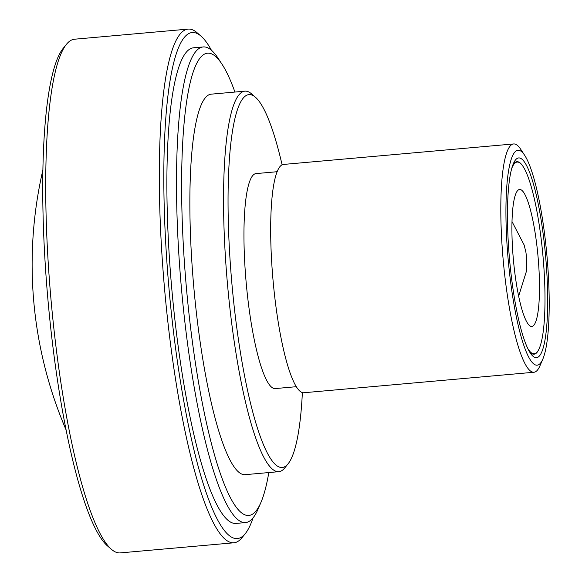 <?xml version="1.0" encoding="UTF-8"?>
<svg xmlns="http://www.w3.org/2000/svg" width="582" height="582" viewBox="0 0 582 582"><rect width="100%" height="100%" fill="white"/><g stroke="black" fill="none" stroke-linecap="round" stroke-linejoin="round"><path stroke-width="0.87" d="M253.046 517.864A254.036 45.862 -95.1 0 1 245.291 533.607L242.01 537.666A257.862 46.545 -95.1 0 1 233.891 542.788L120.285 552.9A257.862 46.545 -95.1 0 1 111.388 549.292L107.437 545.88A254.036 45.862 -95.1 0 1 46.24 278.829A254.036 45.862 -95.1 0 1 63.154 48.393L66.435 44.334A257.862 46.545 -95.1 0 1 74.554 39.212L188.161 29.1A257.862 46.545 -95.1 0 1 197.065 32.708L201.008 36.12A254.036 45.862 -95.1 0 1 211.426 50.248M111.388 549.292A257.862 46.545 -95.1 0 1 49.274 278.232A257.862 46.545 -95.1 0 1 66.435 44.334M233.891 542.788A257.862 46.545 -95.1 0 1 162.88 268.12A257.862 46.545 -95.1 0 1 188.161 29.1M245.291 533.607A254.036 45.862 -95.1 0 1 167.332 268.047A254.036 45.862 -95.1 0 1 201.008 36.12M268.804 472.562A232.073 41.897 -95.1 0 1 260.94 502.404L258.102 509.024A238.758 43.097 -95.1 0 1 245.553 522.571A238.758 43.097 -95.1 0 1 179.802 268.251A238.758 43.097 -95.1 0 1 203.213 46.938A238.758 43.097 -95.1 0 1 217.959 58.054L221.924 64.071A232.073 41.897 -95.1 0 1 234.932 92.051M245.553 522.571L235.936 523.429A238.758 43.097 -95.1 0 1 170.184 269.102A238.758 43.097 -95.1 0 1 193.602 47.789L203.213 46.938M260.94 502.404A232.073 41.897 -95.1 0 1 184.829 268.375A232.073 41.897 -95.1 0 1 221.924 64.071M302.378 392.595A187.186 33.792 -95.1 0 1 288.083 463.818L284.802 467.884A191.005 34.483 -95.1 0 1 278.785 471.675A191.005 34.483 -95.1 0 1 226.187 268.215A191.005 34.483 -95.1 0 1 244.913 91.163A191.005 34.483 -95.1 0 1 251.504 93.833L255.454 97.252A187.186 33.792 -95.1 0 1 282.103 164.83M278.785 471.675L245.102 474.672A191.005 34.483 -95.1 0 1 192.504 271.212A191.005 34.483 -95.1 0 1 211.23 94.16L244.913 91.163M288.083 463.818A187.186 33.792 -95.1 0 1 230.639 268.149A187.186 33.792 -95.1 0 1 255.454 97.252M296.296 386.703L275.162 388.58A107.917 19.482 -95.1 0 1 245.444 273.627A107.917 19.482 -95.1 0 1 256.022 173.596L277.156 171.712M542.81 359.138L539.972 365.751A114.603 20.69 -95.1 0 1 533.949 372.254A114.603 20.69 -95.1 0 1 502.39 250.18A114.603 20.69 -95.1 0 1 513.63 143.95A114.603 20.69 -95.1 0 1 520.708 149.29L524.666 155.299A107.917 19.482 -95.1 0 1 547.72 265.225A107.917 19.482 -95.1 0 1 542.81 359.138A107.917 19.482 -95.1 0 1 507.424 250.304A107.917 19.482 -95.1 0 1 524.666 155.299M533.949 372.254L303.819 392.741A114.603 20.69 -95.1 0 1 272.26 270.666A114.603 20.69 -95.1 0 1 283.499 164.437L513.63 143.95M546.294 264.701A100.279 18.1 -95.1 0 1 530.267 352.983A100.279 18.1 -95.1 0 1 508.85 250.835A100.279 18.1 -95.1 0 1 513.411 163.578A100.279 18.1 -95.1 0 1 546.294 264.701M539.223 348.531A96.619 17.438 -95.1 0 1 539.15 348.705A96.619 17.438 -95.1 0 1 529.169 351.179M511.796 168.263A96.27 17.38 -95.1 0 1 523.109 166.532A96.27 17.38 -95.1 0 1 543.675 264.592A96.27 17.38 -95.1 0 1 539.296 348.356A96.27 17.38 -95.1 0 1 527.852 348.654M512.647 165.543A96.619 17.438 -95.1 0 1 522.905 166.212A96.619 17.438 -95.1 0 1 523.007 166.372M538.539 262.686A68.763 12.411 -95.1 0 1 529.424 325.462A68.763 12.411 -95.1 0 1 512.858 253.177A68.763 12.411 -95.1 0 1 517.442 190.809A68.763 12.411 -95.1 0 1 538.539 262.686M518.649 296.129L526.397 271.372L526.754 258.779L525.902 252.166L524.127 244.964L512.007 221.582M42.915 169.871A420.219 420.219 0 0 0 66.064 429.887"/></g></svg>
